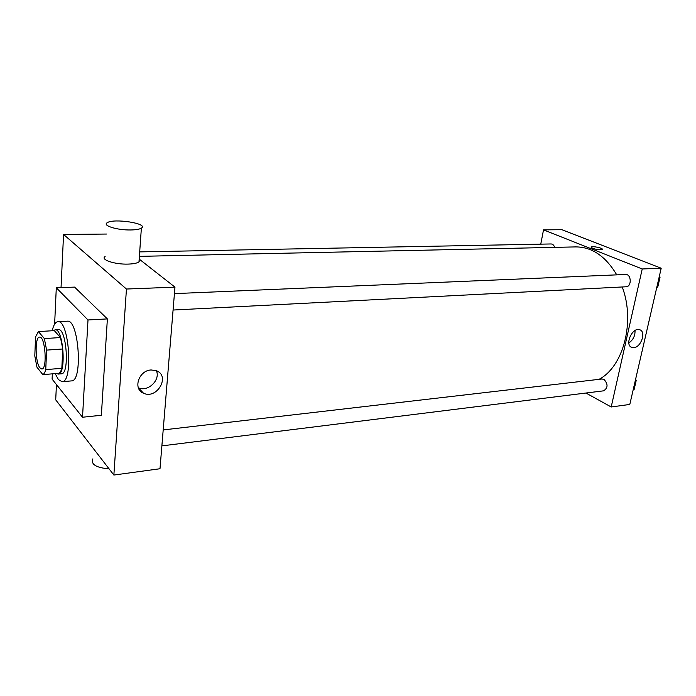 <?xml version="1.0" encoding="UTF-8"?>
<svg xmlns="http://www.w3.org/2000/svg" width="696" height="696" viewBox="0 0 696 696"><rect width="100%" height="100%" fill="white"/><g stroke="black" fill="none" stroke-linecap="round" stroke-linejoin="round"><path stroke-width="1.04" d="M39.977 367.906C35.122 362.538 34.748 336.681 39.559 337.108C45.249 335.89 47.589 369.402 41.786 368.993L39.977 367.906M45.753 369.593L46.606 350.105L44.361 338.569L38.402 331.574L35.566 336.881L34.8 355.908L36.94 367.157L42.813 374.622C43.996 374.083 44.979 372.412 45.753 369.593L61.831 368.332L62.779 348.992L46.606 350.105M61.831 368.332C61.022 371.125 60.004 372.795 58.768 373.334L42.813 374.622M62.779 348.992L60.482 337.56L54.34 330.635L38.402 331.574M56.567 373.508L58.229 374.065C66.633 374.639 63.388 328.06 55.141 329.8L53.47 330.687M55.141 329.8L58.299 329.608C66.607 327.877 69.852 374.378 61.387 373.813L58.229 374.065M60.482 337.56L44.361 338.569M52.183 330.765C53.531 325.015 55.428 321.996 57.864 321.709C69.113 319.316 73.524 382.513 62.048 381.704L58.368 379.564L55.202 373.621M57.864 321.709L67.294 321.195C78.77 318.803 83.155 381.678 71.462 380.903L62.048 381.704M54.627 324.153L56.298 287.779L88.001 319.96L82.519 417.235L52.096 379.103L52.339 373.848M56.298 287.779L74.576 287.109L107.375 318.907L101.364 415.268L82.519 417.235M107.375 318.907L88.001 319.96M56.437 384.549L55.715 399.843L113.866 475.046L126.446 289.031L63.562 234.456L61.039 287.605M106.471 234.047L63.562 234.456M113.866 475.046L159.993 468.739L174.966 287.144L139.183 259.086M139.687 261.122L139.07 260.6M151.136 369.959L156.539 370.768C170.598 376.04 156.904 399.713 143.559 393.24C132.614 389.195 138.678 370.394 151.136 369.959M174.966 287.144L126.446 289.031M139.174 259.173L138.982 261.896C137.121 263.184 133.536 263.923 128.212 264.097C114.936 264.619 100.076 259.66 105.113 256.511M138.356 387.768C147.735 392.431 160.811 379.955 156.356 370.69M109.072 468.852C96.1 467.729 90.706 464.397 92.881 458.864M130.517 229.967C135.894 229.889 139.513 229.28 141.375 228.14C149.118 223.59 113.544 218.013 107.158 222.764C102.086 225.521 117.128 230.228 130.517 229.967M139.374 256.363L575.818 246.906C592.035 246.976 605.685 256.293 616.76 274.859M622.241 286.978C635.431 321.613 623.329 366.87 599.004 379.346M161.872 445.884L603.615 390.83C608.052 387.881 608.173 384.07 603.98 379.398L601.988 378.998L163.195 429.928M139.687 251.891L551.041 243.957C552.72 244.035 553.929 245.175 554.677 247.358M174.435 293.616L625.573 274.485C631.437 273.92 631.924 286.796 626.043 286.778L173.078 310.033M585.954 393.031L611.201 406.977L642.225 268.969L543.515 229.871L540.766 244.157M611.201 406.977L629.802 404.437L661.2 268.23L561.863 229.689L543.515 229.871M661.2 268.23L642.225 268.969M633.786 347.626L632.02 347.461C624.208 345.581 632.081 326.99 639.563 329.713C646.48 331.287 641.251 347.365 633.786 347.626M592.644 248.341L591.191 247.045C592.348 245.766 603.893 248.289 602.231 249.464C600.143 250.073 596.951 249.699 592.644 248.341M591.087 247.21L591.191 247.045C592.348 245.766 603.893 248.298 602.231 249.464M635.013 330.539C635.239 335.776 633.177 339.926 628.819 343.006M633.143 389.934L634.056 389.769L636.231 380.347L635.578 379.363M634.056 389.769L633.151 389.882M636.231 380.347L635.326 380.451M656.78 287.387L657.755 287.109L660.078 277.069L659.382 276.121M657.755 287.109L656.833 287.161M660.078 277.069L659.155 277.112M143.559 393.24L138.365 387.794M141.375 228.14L138.982 261.896M630.95 346.947L632.02 347.461"/></g></svg>
